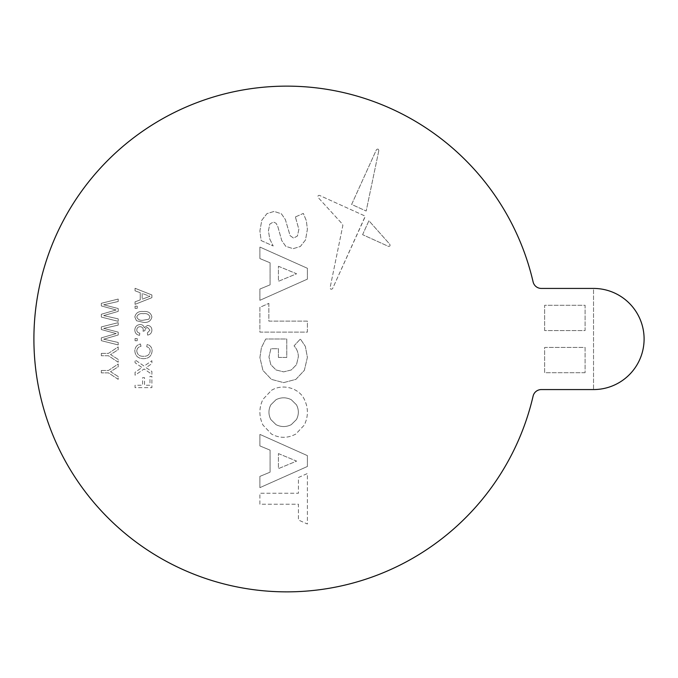 <?xml version="1.0" encoding="UTF-8"?>
<svg xmlns="http://www.w3.org/2000/svg" width="678" height="678" viewBox="0 0 678 678"><rect width="100%" height="100%" fill="white"/><g stroke="black" fill="none" stroke-linecap="round" stroke-linejoin="round"><path stroke-width="0.51" stroke-dasharray="3.39 2.54" d="M593.53 389.57A50.57 50.57 0 0 0 644.1 339A50.57 50.57 0 0 0 593.53 288.43L593.53 389.57L541.315 389.57A8.433 8.433 0 0 0 533.103 396.096A252.869 252.869 0 0 1 144.083 547.765A252.869 252.869 0 0 1 144.083 130.235A252.869 252.869 0 0 1 533.103 281.904A8.433 8.433 0 0 0 541.315 288.43L593.53 288.43L593.53 389.57M259.894 445.921L259.894 434.386L307.397 455.624L307.397 466.481L259.894 487.651L259.894 476.388L270.073 472.176L270.073 450.133L259.894 445.921L259.894 434.386L307.397 455.624L307.397 466.481L259.894 487.651L259.894 476.388L270.073 472.176L270.073 450.133L259.894 445.921M585.097 372.714L544.637 372.714L544.637 347.433L585.097 347.433L585.097 372.714L544.637 372.714L544.637 347.433L585.097 347.433L585.097 372.714M544.637 330.567L544.637 305.286L585.097 305.286L585.097 330.567L544.637 330.567L544.637 305.286L585.097 305.286L585.097 330.567L544.637 330.567M135.049 385.248L135.049 387.63L151.906 387.63L151.906 376.392L149.957 376.392L149.957 385.248L144.558 385.248L144.558 377.688L142.609 377.688L142.609 385.248L135.049 385.248L135.049 387.63L151.906 387.63L151.906 376.392L149.957 376.392L149.957 385.248L144.558 385.248L144.558 377.688L142.609 377.688L142.609 385.248L135.049 385.248M135.049 372.307L135.049 375.205L144.117 368.976L151.906 374.341L151.906 371.476L146.033 367.662L151.906 363.628L151.906 360.73L144.092 366.095L135.049 359.865L135.049 362.73L142.007 367.527L135.049 372.307L135.049 375.205L144.117 368.976L151.906 374.341L151.906 371.476L146.033 367.662L151.906 363.628L151.906 360.73L144.092 366.095L135.049 359.865L135.049 362.73L142.007 367.527L135.049 372.307M136.778 351.077C136.964 348.45 138.371 346.873 140.999 346.348L140.439 343.975C136.871 344.899 134.998 347.195 134.829 350.857C135.286 356.035 138.21 358.637 143.6 358.67C148.779 358.56 151.618 355.967 152.118 350.899C152.033 347.568 150.397 345.407 147.219 344.407L146.711 346.78C148.914 347.373 150.067 348.78 150.177 351.018C149.677 354.662 147.49 356.416 143.609 356.289C139.668 356.501 137.388 354.755 136.778 351.077C136.964 348.45 138.371 346.873 140.999 346.348L140.439 343.975C136.871 344.899 134.998 347.195 134.829 350.857C135.286 356.035 138.21 358.637 143.6 358.67C148.779 358.56 151.618 355.967 152.118 350.899C152.033 347.568 150.397 345.407 147.219 344.407L146.711 346.78C148.914 347.373 150.067 348.78 150.177 351.018C149.677 354.662 147.49 356.416 143.609 356.289C139.668 356.501 137.388 354.755 136.778 351.077M135.049 338.568L135.049 340.729L137.21 340.729L137.21 338.568L135.049 338.568L135.049 340.729L137.21 340.729L137.21 338.568L135.049 338.568M134.829 330.084C135.007 333.11 136.592 334.856 139.583 335.322L139.804 333.161C137.922 332.89 136.914 331.83 136.778 330C136.931 327.932 138.049 326.821 140.134 326.677C142.092 326.83 143.134 327.889 143.27 329.839L143.041 331.237L144.965 330.703C144.956 328.855 145.821 327.796 147.55 327.542L149.957 330.11L147.363 332.949L147.584 335.11C150.313 334.576 151.753 332.932 151.906 330.178C151.787 327.355 150.363 325.754 147.618 325.381L144.278 327.686C143.677 325.61 142.295 324.559 140.117 324.516C136.803 324.872 135.041 326.72 134.829 330.084C135.007 333.11 136.592 334.856 139.583 335.322L139.804 333.161C137.922 332.89 136.914 331.83 136.778 330C136.931 327.932 138.049 326.821 140.134 326.677C142.092 326.83 143.134 327.889 143.27 329.839L143.041 331.237L144.965 330.703C144.956 328.855 145.821 327.796 147.55 327.542L149.957 330.11L147.363 332.949L147.584 335.11C150.313 334.576 151.753 332.932 151.906 330.178C151.787 327.355 150.363 325.754 147.618 325.381L144.278 327.686C143.677 325.61 142.295 324.559 140.117 324.516C136.803 324.872 135.041 326.72 134.829 330.084M136.456 320.719L143.363 322.355C148.05 322.881 150.897 321.084 151.906 316.957C150.897 312.838 148.05 311.033 143.363 311.549C138.676 311.033 135.829 312.829 134.829 316.957L136.456 320.719L143.363 322.355C148.05 322.881 150.897 321.084 151.906 316.957C150.897 312.838 148.05 311.033 143.363 311.549C138.676 311.033 135.829 312.829 134.829 316.957L136.456 320.719M135.049 306.151L135.049 308.312L137.21 308.312L137.21 306.151L135.049 306.151L135.049 308.312L137.21 308.312L137.21 306.151L135.049 306.151M135.049 301.829L135.049 304.346L151.906 297.659L151.906 294.972L135.049 288.286L135.049 290.803L140.236 292.718L140.236 299.905L135.049 301.829L135.049 304.346L151.906 297.659L151.906 294.972L135.049 288.286L135.049 290.803L140.236 292.718L140.236 299.905L135.049 301.829M101.327 370.485L101.327 372.866L108.472 372.866L118.192 379.349L118.192 376.536L110.522 371.671L118.192 366.815L118.192 364.001L108.472 370.485L101.327 370.485L101.327 372.866L108.472 372.866L118.192 379.349L118.192 376.536L110.522 371.671L118.192 366.815L118.192 364.001L108.472 370.485L101.327 370.485M101.327 353.374L101.327 355.747L108.472 355.747L118.192 362.23L118.192 359.416L110.522 354.552L118.192 349.695L118.192 346.89L108.472 353.374L101.327 353.374L101.327 355.747L108.472 355.747L118.192 362.23L118.192 359.416L110.522 354.552L118.192 349.695L118.192 346.89L108.472 353.374L101.327 353.374M101.327 337.864L101.327 340.678L118.192 344.924L118.192 342.466L103.692 339.195L118.192 335L118.192 332.135L103.692 328.389L118.192 325.118L118.192 322.66L101.327 326.906L101.327 329.525L116.15 333.576L101.327 337.864L101.327 340.678L118.192 344.924L118.192 342.466L103.692 339.195L118.192 335L118.192 332.135L103.692 328.389L118.192 325.118L118.192 322.66L101.327 326.906L101.327 329.525L116.15 333.576L101.327 337.864M101.327 314.261L101.327 317.075L118.192 321.321L118.192 318.863L103.692 315.592L118.192 311.397L118.192 308.532L103.692 304.786L118.192 301.515L118.192 299.057L101.327 303.312L101.327 305.922L116.15 309.973L101.327 314.261L101.327 317.075L118.192 321.321L118.192 318.863L103.692 315.592L118.192 311.397L118.192 308.532L103.692 304.786L118.192 301.515L118.192 299.057L101.327 303.312L101.327 305.922L116.15 309.973L101.327 314.261M259.894 258.581L259.894 247.046L307.397 268.285L307.397 279.141L259.894 300.312L259.894 289.048L270.073 284.845L270.073 262.793L259.894 258.581L259.894 247.046L307.397 268.285L307.397 279.141L259.894 300.312L259.894 289.048L270.073 284.845L270.073 262.793L259.894 258.581M268.852 303.363L268.852 321.126L307.397 321.126L307.397 332.118L259.894 332.118L259.894 307.354L268.852 303.363L268.852 321.126L307.397 321.126L307.397 332.118L259.894 332.118L259.894 307.354L268.852 303.363M295.405 216.952L303.337 213.409L306.346 220.731L307.397 229.334L305.49 239.987L300.337 246.512L293.091 248.682L285.743 246.284L281.743 240.546L277.811 226.545L276.065 223.265L273.344 221.977L269.768 224.147L268.429 230.842L269.742 238.97L273.2 245.97L261.14 240.58L259.894 230.901L261.801 220.214L266.954 213.621L274.132 211.417L281.412 213.816L285.353 219.553L290.108 235.656L293.616 238.122L297.422 235.986L298.862 229.393L295.405 216.952L303.337 213.409L306.346 220.731L307.397 229.334L305.49 239.987L300.337 246.512L293.091 248.682L285.743 246.284L281.743 240.546L277.811 226.545L276.065 223.265L273.344 221.977L269.768 224.147L268.429 230.842L269.742 238.97L273.2 245.97L261.14 240.58L259.894 230.901L261.801 220.214L266.954 213.621L274.132 211.417L281.412 213.816L285.353 219.553L290.108 235.656L293.616 238.122L297.422 235.986L298.862 229.393L295.405 216.952M364.823 217.443L332.576 288.608C331.237 289.701 330.415 289.396 330.101 287.675L342.873 225.367L342.339 224.011L318.245 197.629C317.592 196.061 318.007 195.315 319.491 195.391L364.137 215.621L364.891 217.002L332.576 288.608C331.237 289.701 330.415 289.396 330.101 287.675L342.873 225.367L342.339 224.011L318.245 197.629C317.592 196.061 318.007 195.315 319.491 195.391L364.137 215.621L364.823 217.443M378.807 150.669L366.179 211.028L351.636 204.434L376.383 149.813C377.714 148.618 378.519 148.897 378.807 150.669L366.179 211.028L351.636 204.434L376.383 149.813C377.714 148.618 378.519 148.897 378.807 150.669M362.603 234.673L368.917 220.74L389.689 244.139C390.443 245.707 390.011 246.453 388.409 246.36L362.603 234.673L368.917 220.74L389.689 244.139C390.443 245.707 390.011 246.453 388.409 246.36L362.603 234.673M278.421 357.416L278.421 348.712L270.92 348.712L268.954 356.975L270.819 364.679L276.039 369.959L283.641 371.866L291.32 369.959L296.506 364.645L298.337 356.84C298.337 352.628 296.905 348.967 294.04 345.873L300.388 339L305.363 346.416L307.397 357.365L304.346 370.358L295.879 379.375L283.641 382.621L271.412 379.375L262.945 370.425L259.894 357.56L261.411 347.661L265.734 339L286.769 339L286.769 357.416L278.421 357.416L278.421 348.712L270.92 348.712L268.954 356.975L270.819 364.679L276.039 369.959L283.641 371.866L291.32 369.959L296.506 364.645L298.337 356.84C298.337 352.628 296.905 348.967 294.04 345.873L300.388 339L305.363 346.416L307.397 357.365L304.346 370.358L295.879 379.375L283.641 382.621L271.412 379.375L262.945 370.425L259.894 357.56L261.411 347.661L265.734 339L286.769 339L286.769 357.416L278.421 357.416M259.894 504.229L259.894 493.237L298.439 493.237L298.439 477.515L307.397 473.524L307.397 524.009L298.439 520.018L298.439 504.229L259.894 504.229L259.894 493.237L298.439 493.237L298.439 477.515L307.397 473.524L307.397 524.009L298.439 520.018L298.439 504.229L259.894 504.229M271.48 390.333C282.421 383.494 298.862 387.765 304.312 399.317C308.422 407.876 308.422 416.462 304.312 425.064L295.811 434.056C287.701 438.386 279.59 438.386 271.48 434.056L262.979 425.064C258.869 416.462 258.869 407.876 262.979 399.317L271.48 390.333C282.421 383.494 298.862 387.765 304.312 399.317C308.422 407.876 308.422 416.462 304.312 425.064L295.811 434.056C287.701 438.386 279.59 438.386 271.48 434.056L262.979 425.064C258.869 416.462 258.869 407.876 262.979 399.317L271.48 390.333M143.372 320.194C140.058 320.728 137.863 319.652 136.778 316.957C137.863 314.261 140.066 313.185 143.372 313.711C146.685 313.185 148.889 314.27 149.957 316.982L148.804 319.219L143.372 320.194C140.058 320.728 137.863 319.652 136.778 316.957C137.863 314.261 140.066 313.185 143.372 313.711C146.685 313.185 148.889 314.27 149.957 316.982L148.804 319.219L143.372 320.194M146.846 297.464L142.177 299.193L142.177 293.438L149.957 296.311L142.177 299.193L142.177 293.438L149.957 296.311L146.846 297.464M278.421 266.251L296.608 273.785L278.421 281.311L278.421 266.251L296.608 273.785L278.421 281.311L278.421 266.251M278.421 453.59L296.608 461.116L278.421 468.651L278.421 453.59L296.608 461.116L278.421 468.651L278.421 453.59M270.819 419.521C268.327 414.622 268.327 409.732 270.819 404.825L276.039 399.681C281.107 397.189 286.184 397.189 291.252 399.681L296.472 404.825C298.964 409.732 298.964 414.622 296.472 419.521L291.252 424.674C286.184 427.165 281.107 427.165 276.039 424.674L270.819 419.521C268.327 414.622 268.327 409.732 270.819 404.825L276.039 399.681C281.107 397.189 286.184 397.189 291.252 399.681L296.472 404.825C298.964 409.732 298.964 414.622 296.472 419.521L291.252 424.674C286.184 427.165 281.107 427.165 276.039 424.674L270.819 419.521"/><path stroke-width="1.02" d="M593.53 389.57A50.57 50.57 0 0 0 644.1 339A50.57 50.57 0 0 0 593.53 288.43L541.315 288.43A8.433 8.433 0 0 1 533.103 281.904A252.869 252.869 0 0 0 144.083 130.235A252.869 252.869 0 0 0 144.083 547.765A252.869 252.869 0 0 0 533.103 396.096A8.433 8.433 0 0 1 541.315 389.57L593.53 389.57"/></g></svg>
